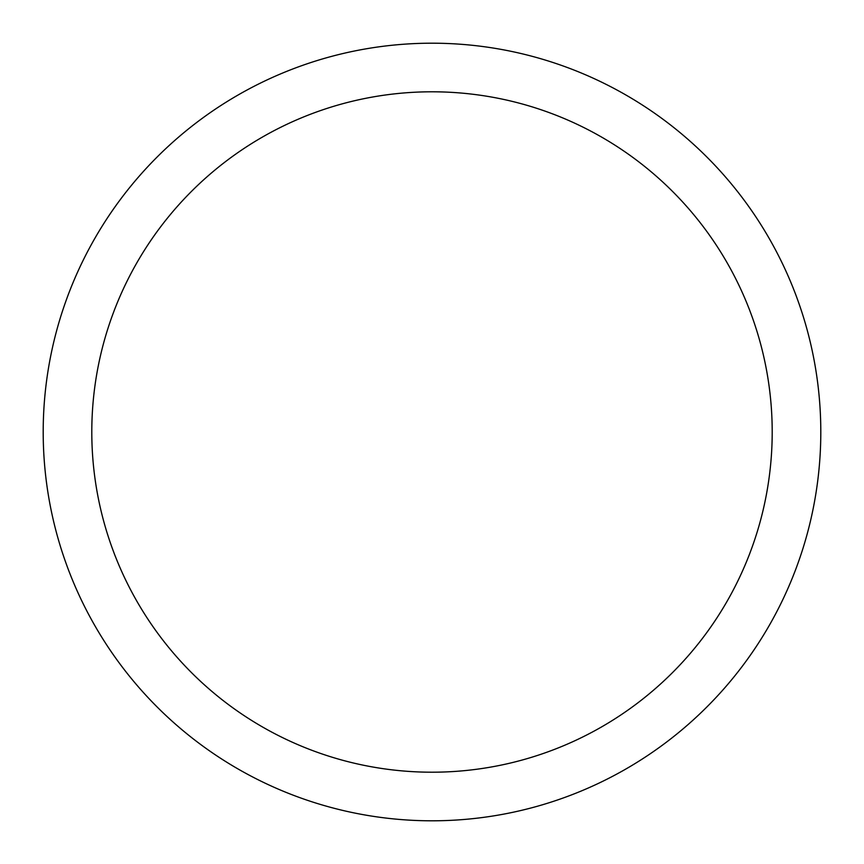 <?xml version="1.0" encoding="UTF-8"?>
<svg xmlns="http://www.w3.org/2000/svg" width="864" height="864" viewBox="0 0 864 864"><rect width="100%" height="100%" fill="white"/><g stroke="black" fill="none" stroke-linecap="round" stroke-linejoin="round"><path stroke-width="1.3" d="M772.2 432A340.2 340.2 0 0 1 261.9 726.624A340.2 340.2 0 0 1 261.9 137.376A340.2 340.2 0 0 1 772.2 432M820.8 432A388.8 388.8 0 0 1 237.6 768.712A388.8 388.8 0 0 1 237.6 95.288A388.8 388.8 0 0 1 820.8 432"/></g></svg>
